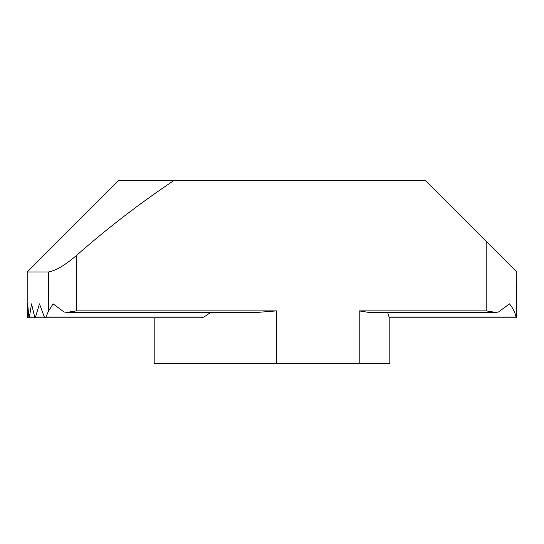 <?xml version="1.0" encoding="UTF-8"?>
<svg xmlns="http://www.w3.org/2000/svg" width="544" height="544" viewBox="0 0 544 544"><rect width="100%" height="100%" fill="white"/><g stroke="black" fill="none" stroke-linecap="round" stroke-linejoin="round"><path stroke-width="0.82" d="M486.2 310.882L495.754 312.412L368.764 312.412L359.21 310.882L486.2 310.882L486.2 241.4L425 180.2L174.379 180.2C140.005 203.157 107.331 228.283 76.357 255.578L76.357 310.882L276.59 310.882L257.298 312.412L66.803 312.412L76.357 310.882M66.803 312.412L63.988 311.964L53.101 303.865L48.409 311.297L48.409 272L27.2 272L119 180.2L174.379 180.2M154.292 317.9L27.2 317.9L27.2 272L27.2 317.9L27.676 303.865L28.859 317.002C29.029 318.192 29.206 318.192 29.403 317.002L31.538 303.865L34.891 317.886L35.421 317.383L39.46 303.865L44.547 317.614L45.064 317.9L45.805 317.308L48.409 311.297M27.207 317.002L28.859 317.002C29.029 318.192 29.206 318.192 29.403 317.002L34.428 317.002M154.19 363.8L154.19 317.9L154.19 363.8L389.81 363.8L389.81 317.9L516.8 317.9L516.8 272L516.705 317.002C516.582 318.192 516.365 318.192 516.045 317.002C514.916 312.093 512.713 307.714 509.456 303.865L498.569 311.964L495.754 312.412M516.8 317.002L516.705 317.002C516.582 318.192 516.365 318.192 516.045 317.002L389.055 317.002C389.375 318.192 389.592 318.192 389.715 317.002M210.684 312.412L204 317.002L201.205 317.9M387.627 312.412L389.055 317.002M486.2 241.4L516.8 272M48.409 272C55.678 270.749 64.994 265.275 76.357 255.578M57.8 241.4L27.2 272M35.544 317.002L44.2 317.002M45.954 317.002L204 317.002M359.21 363.8L359.21 310.882M276.59 363.8L276.59 310.882M159.378 317.9L29.131 317.9M173.407 317.9L34.986 317.9M516.372 317.9L389.382 317.9M201.232 317.9L45.077 317.9"/></g></svg>
